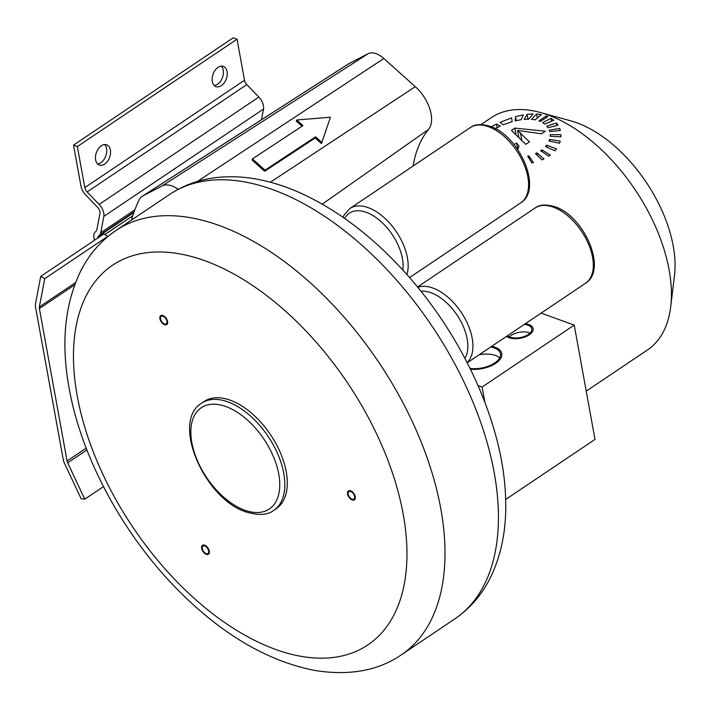 <?xml version="1.0" encoding="UTF-8"?>
<svg xmlns="http://www.w3.org/2000/svg" width="710" height="710" viewBox="0 0 710 710"><rect width="100%" height="100%" fill="white"/><g stroke="black" fill="none" stroke-linecap="round" stroke-linejoin="round"><path stroke-width="1.06" d="M481.016 124.578L491.347 117.638A139.95 79.112 56.1 0 1 540.124 112.455A139.95 79.112 56.1 0 1 669.122 269.924A139.95 79.112 56.1 0 1 670.71 306.738A139.95 79.112 56.1 0 1 647.493 349.95L586.22 391.13M536.6 114.053L531.497 119.307L535.127 119.83L541.286 114.656L536.6 114.053L537.31 117.993M538.925 120.886L546.194 115.996L547.898 116.671L540.239 121.401L538.925 120.886M542.653 122.635L551.031 118.304L553.791 120.283L544.774 124.117L542.653 122.635M546.833 126.123L556.48 122.999L558.042 125.164L548.031 127.72L546.833 126.123M549.274 130.152L559.693 128.474L560.341 130.48L549.762 131.616L549.274 130.152M550.215 134.678L560.971 134.669L560.953 136.817L550.188 136.249L550.215 134.678L550.507 136.258M549.602 139.417L560.234 141.13L559.542 143.26L549.052 140.979L549.602 139.417L549.922 141.148M546.673 145.142L556.498 148.878L554.989 150.786L545.502 146.571L546.673 145.142L547.046 147.21M541.899 149.845L550.348 155.117L548.723 156.271A139.95 79.112 56.1 0 0 540.647 150.742L541.899 149.845L542.254 151.789M536.955 152.872L543.94 159.004L541.978 159.892L535.447 153.582L536.955 152.872L537.417 155.419M528.87 155.854L533.423 162.634L531.897 162.972L527.699 156.147L528.87 155.854L529.42 158.889M533.059 113.946L528.755 119.165L524.158 119.324L527.139 114.319L533.059 113.946M523.323 114.869L521.193 119.662L515.149 120.842L515.54 116.653L523.323 114.869M511.626 117.851L512.114 121.65L503.195 124.809L500.151 122.342L511.626 117.851M491.293 126.762L496.503 124.064L500.355 126.052L495.269 128.599M514.865 128.102L545.307 131.208L541.481 133.773L517.581 130.445L529.438 141.867L525.72 144.37L511.484 130.374L514.865 128.102L515.984 134.261M513.978 144.485L516.649 143.065L518.992 146.1M519.019 146.296L517.759 149.561M540.124 112.455L570.698 120.833A111.248 62.888 56.1 0 1 673.231 245.997A111.248 62.888 56.1 0 1 674.5 275.267L670.71 306.738M546.478 117.549L546.194 115.996M551.563 121.224L551.031 118.304M556.933 125.439L556.48 122.999M560.057 130.507L559.693 128.474M528.018 119.156L527.139 114.319M516.25 120.576L515.54 116.653M497.142 127.614L496.503 124.064M518.761 136.915L517.581 130.445M517.812 149.482L516.649 143.065M273.794 510.33L276.243 508.679A64.592 36.512 -123.9 0 0 280.539 453.122A64.592 36.512 -123.9 0 0 230.244 400.2A64.592 36.512 -123.9 0 0 204.178 401.461L201.72 403.111C170.524 421.509 204.578 499.023 245.953 511.919C258.564 515.655 267.839 515.123 273.794 510.33A64.592 36.512 -123.9 0 0 278.08 454.773A64.592 36.512 -123.9 0 0 227.786 401.851A64.592 36.512 -123.9 0 0 201.72 403.111M354.609 496.521A4.482 2.538 -123.9 0 0 352.204 492.456A4.482 2.538 -123.9 0 0 348.912 491.639A4.482 2.538 -123.9 0 0 348.219 494.204A4.482 2.538 -123.9 0 0 350.633 498.278A4.482 2.538 -123.9 0 0 353.917 499.086A4.482 2.538 -123.9 0 0 354.609 496.521M204.48 552.486A4.482 2.538 -123.9 0 0 207.986 553.489A4.482 2.538 -123.9 0 0 206.477 547.046A4.482 2.538 -123.9 0 0 202.98 546.043A4.482 2.538 -123.9 0 0 204.48 552.486M161.543 316.207A4.482 2.538 -123.9 0 0 161.241 316.358A4.482 2.538 -123.9 0 0 161.472 321.239A4.482 2.538 -123.9 0 0 165.936 323.964A4.482 2.538 -123.9 0 0 166.246 323.804A4.482 2.538 -123.9 0 0 166.007 318.923A4.482 2.538 -123.9 0 0 161.543 316.207M94.394 240.317L93.951 237.903A10.765 6.088 56.1 0 1 95.025 232.25L96.303 230.892A5.387 3.044 -123.9 0 0 96.862 229.712L99.968 213.346A5.387 3.044 -123.9 0 0 97.625 207.364L85.608 194.877A10.765 6.088 56.1 0 1 80.984 186.206L73.52 145.142L77.354 146.535L84.818 187.591A5.387 3.044 -123.9 0 0 87.135 191.931L99.143 204.418A10.765 6.088 56.1 0 1 103.829 216.381L100.722 232.747A10.765 6.088 56.1 0 1 99.604 235.108L98.326 236.465A5.387 3.044 -123.9 0 0 97.705 238.09M67.086 460.985L39.387 308.566A5.387 3.044 56.1 0 1 39.361 306.924L44.712 278.702L40.71 276.403L35.5 303.889A10.765 6.088 -123.9 0 0 35.553 307.181L63.252 459.601A10.765 6.088 -123.9 0 0 64.468 463.31L81.109 498.713L84.774 499.192L67.698 462.84A5.387 3.044 56.1 0 1 67.086 460.985L86.203 448.134M73.52 145.142L233.208 37.807L237.042 39.201L244.506 80.257A5.387 3.044 -123.9 0 0 246.823 84.596L258.83 97.084A10.765 6.088 56.1 0 1 263.517 109.047L261.493 119.741M77.354 146.535L237.042 39.201M227.067 71.559A10.765 7.029 109.9 0 0 223.366 66.385A10.765 7.029 109.9 0 0 215.174 70.183A10.765 7.029 109.9 0 0 212.334 81.464A10.765 7.029 109.9 0 0 216.035 86.629A10.765 7.029 109.9 0 0 224.227 82.83A10.765 7.029 109.9 0 0 227.067 71.559M95.637 159.901A10.765 7.029 -70.1 0 1 98.477 148.621A10.765 7.029 -70.1 0 1 106.669 144.822A10.765 7.029 -70.1 0 1 110.378 149.996A10.765 7.029 -70.1 0 1 107.538 161.268A10.765 7.029 -70.1 0 1 99.338 165.066A10.765 7.029 -70.1 0 1 95.637 159.901M214.278 85.502A10.765 7.029 109.9 0 0 223.233 70.166A10.765 7.029 109.9 0 0 221.289 66.128M104.601 144.565A10.765 7.029 -70.1 0 1 106.544 148.603A10.765 7.029 -70.1 0 1 97.581 163.939M107.902 236.545L103.971 233.883L40.71 276.403M103.465 486.634L84.774 499.192M107.973 236.181L44.712 278.702M178.245 189.277A26.918 15.212 -123.9 0 0 162.04 185.984L143.047 195.809A26.918 15.212 -123.9 0 0 142.355 196.209A26.918 15.212 -123.9 0 0 138.974 200.149A282.598 159.75 -123.9 0 0 131.394 220.135M322.269 204.143L428.503 129.468A30.699 17.359 -123.9 0 0 415.297 86.655L383.808 58.513A21.735 12.283 -123.9 0 0 368.064 53.738L349.08 63.563A21.735 12.283 -123.9 0 0 348.512 63.882L142.355 196.209M428.503 129.468A167.569 94.723 -123.9 0 0 413.131 165.998M252.449 158.898L252.077 160.043L264.661 171.287L315.178 137.98L321.47 143.597L330.425 117.257L296.673 119.963L302.966 125.59L252.449 158.898L265.034 170.151L315.551 136.835L321.843 142.462L330.425 117.257M296.673 119.963L296.301 121.108L302.016 126.22M264.661 171.287L265.034 170.151M321.47 143.597L321.843 142.462M315.178 137.98L315.551 136.835M478.034 385.557L482.09 387.03L484.859 402.233M541.118 313.11L574.221 325.1L482.09 387.03M524.344 324.39A13.011 6.567 169.7 0 1 527.912 325.162A13.011 6.567 169.7 0 1 531.808 328.819A13.011 6.567 169.7 0 1 524.575 336.38A13.011 6.567 169.7 0 1 510.099 337.135A13.011 6.567 169.7 0 1 507.535 335.679M490.761 346.959A21.087 10.641 169.7 0 1 494.133 347.864A21.087 10.641 169.7 0 1 500.443 353.793A21.087 10.641 169.7 0 1 491.293 364.949A21.087 10.641 169.7 0 1 470.055 368.401M505.653 499.467L594.998 439.419L574.221 325.1M509.363 336.833A13.011 6.567 169.7 0 1 529.296 332.777A13.011 6.567 -10.3 0 0 509.363 336.833M530.033 333.079A13.011 6.567 -10.3 0 0 529.296 332.777A13.011 6.567 -10.3 0 1 530.033 333.079M479.214 354.716A21.087 10.641 169.7 0 1 495.518 355.488A21.087 10.641 -10.3 0 0 479.214 354.716M499.707 357.867A21.087 10.641 -10.3 0 0 495.518 355.488A21.087 10.641 -10.3 0 1 499.707 357.867M347.58 493.974A5.387 3.044 56.1 0 1 348.415 490.903A5.387 3.044 56.1 0 1 352.364 491.87A5.387 3.044 56.1 0 1 355.248 496.752A5.387 3.044 56.1 0 1 354.423 499.831A5.387 3.044 56.1 0 1 350.474 498.855A5.387 3.044 56.1 0 1 347.58 493.974M206.681 546.496A5.387 3.044 56.1 0 1 208.483 554.235A5.387 3.044 56.1 0 1 204.285 553.028A5.387 3.044 56.1 0 1 202.474 545.298A5.387 3.044 56.1 0 1 206.681 546.496M166.38 324.736A5.387 3.044 56.1 0 1 161.019 321.479A5.387 3.044 56.1 0 1 160.735 315.613A5.387 3.044 56.1 0 1 161.108 315.426A5.387 3.044 56.1 0 1 166.459 318.692A5.387 3.044 56.1 0 1 166.743 324.55A5.387 3.044 56.1 0 1 166.38 324.736M525.311 323.733A14.351 7.242 169.7 0 1 528.835 324.541A14.351 7.242 169.7 0 1 533.13 328.579A14.351 7.242 169.7 0 1 525.151 336.922A14.351 7.242 169.7 0 1 509.176 337.747A14.351 7.242 169.7 0 1 506.558 336.336M491.702 346.329A22.427 11.316 169.7 0 1 495.056 347.243A22.427 11.316 169.7 0 1 501.766 353.553A22.427 11.316 169.7 0 1 470.455 369.218M521.752 139.994L520.439 132.752M116.005 230.484L169.441 194.567A255.689 144.538 56.1 0 1 356.908 240.876A255.689 144.538 56.1 0 1 494.213 472.771A255.689 144.538 56.1 0 1 454.702 618.978L401.274 654.886A255.689 144.538 -123.9 0 0 440.786 508.688A255.689 144.538 -123.9 0 0 303.472 276.793A255.689 144.538 -123.9 0 0 116.005 230.484C101.193 240.575 89.54 253.869 81.038 270.359C64.734 303.64 60.785 342.992 69.189 388.441C81.774 459.53 125.377 538.597 181.884 593.942C224.395 635.725 268.486 661.196 314.157 670.338C348.867 676.035 377.906 670.888 401.274 654.886M77.239 396.02A228.771 129.326 -123.9 0 0 275.533 649.41A228.771 129.326 -123.9 0 0 403.182 514.12A228.771 129.326 -123.9 0 0 204.897 260.739A228.771 129.326 -123.9 0 0 77.239 396.02M244.719 510.197A61.007 34.488 -123.9 0 0 278.755 474.12A61.007 34.488 -123.9 0 0 225.878 406.546A61.007 34.488 -123.9 0 0 191.842 442.623A61.007 34.488 -123.9 0 0 244.719 510.197M74.665 284.852L39.387 308.566M104.974 234.46L132.734 215.796M84.818 187.591L244.506 80.257M75.517 282.624L39.361 306.924M86.904 449.936L67.698 462.84M87.135 191.931L246.823 84.596M99.143 204.418L258.83 97.084M103.829 216.381L263.517 109.047M100.722 232.747L134.856 209.805M99.604 235.108L134.066 211.944M98.326 236.465L133.826 212.601M197.371 181.458L383.808 58.513M270.377 182.221L415.297 86.655M162.04 185.984L368.064 53.738M143.047 195.809L349.08 63.563M402.818 270.048A41.721 23.581 -123.9 0 0 366.253 212.334A41.721 23.581 -123.9 0 0 344.74 218.467M406.91 274.584A45.307 25.613 -123.9 0 0 368.162 207.631A45.307 25.613 -123.9 0 0 349.879 208.518L344.039 215.121L343.036 217.278M349.879 208.518L470.26 127.605A45.307 25.613 56.1 0 1 488.542 126.717A45.307 25.613 56.1 0 1 523.82 163.832A45.307 25.613 56.1 0 1 520.812 202.811L409.555 277.583M464.926 358.364A41.721 23.581 -123.9 0 0 461.287 322.225A41.721 23.581 -123.9 0 0 431.023 292.751A41.721 23.581 -123.9 0 0 420.932 291.233M467.127 362.588A45.307 25.613 -123.9 0 0 467.34 323.227A45.307 25.613 -123.9 0 0 432.923 288.056A45.307 25.613 -123.9 0 0 417.782 287.337M417.515 287.009L535.029 208.03A45.307 25.613 56.1 0 1 553.303 207.142A45.307 25.613 56.1 0 1 588.581 244.258A45.307 25.613 56.1 0 1 585.572 283.228L467.224 362.774M169.441 194.567C184.378 184.662 201.09 178.885 219.576 177.251C231.584 176.195 243.903 176.817 256.532 179.115C272.01 181.938 287.612 187.005 303.339 194.327C340.214 211.757 374.694 238.462 406.777 274.433C463.523 337.818 502.511 423.666 505.484 495.074C507.117 527.086 501.757 555.255 489.403 579.609C480.927 595.876 469.363 608.994 454.702 618.978M470.26 127.605C474.75 124.117 481.433 123.709 490.317 126.398C519.267 135.557 543.132 189.233 520.812 202.811M535.029 208.03C539.511 204.533 546.203 204.134 555.078 206.814C584.028 215.982 607.893 269.649 585.572 283.228"/></g></svg>
